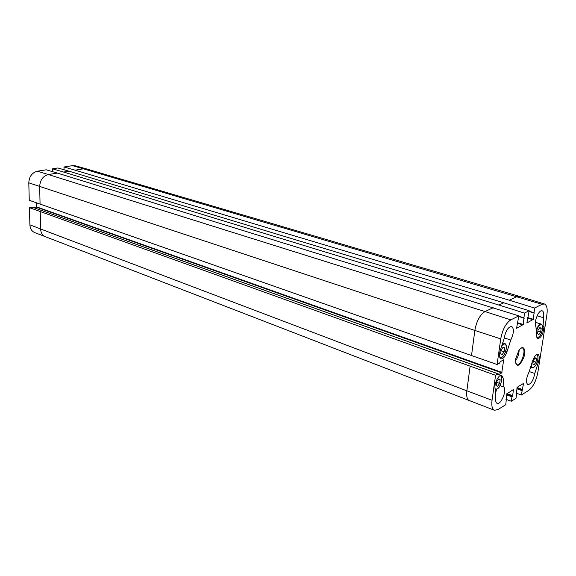 <?xml version="1.0" encoding="UTF-8"?>
<svg xmlns="http://www.w3.org/2000/svg" width="576" height="576" viewBox="0 0 576 576"><rect width="100%" height="100%" fill="white"/><g stroke="black" fill="none" stroke-linecap="round" stroke-linejoin="round"><path stroke-width="0.86" d="M501.214 349.877L503.237 347.062L504.72 347.998L504.173 351.785L502.164 354.593L500.674 353.678L501.214 349.877M504.173 351.785L501.098 350.734M504.72 347.998L502.985 347.414M538.07 330.113L539.914 327.485L541.195 328.435L540.634 332.035L538.798 334.656L537.509 333.727L538.07 330.113M540.634 332.035L537.905 331.171M541.195 328.435L539.597 327.931M535.838 322.423L535.694 320.047M29.894 224.827C30.125 228.622 31.687 231.185 34.589 232.524L494.482 410.285C492.178 409.19 491.357 405.85 492.034 400.262L495.569 375.3L29.448 207.662L29.894 224.827L40.622 228.982C40.846 232.877 42.43 235.505 45.374 236.866M29.448 207.662L32.407 207.194M33.797 207.662L36.634 206.87L36.54 202.882M534.564 308.03L542.052 304.301L544.435 303.984L519.358 296.345L516.917 296.647L509.27 300.218L534.564 308.03L533.398 319.32L526.86 323.006L529.164 310.723L503.755 302.796L498.931 305.057L524.426 313.085L523.296 324.533L516.542 328.327L518.846 315.871L57.355 173.074L46.253 169.805L37.289 171.223C32.011 172.685 29.182 176.551 28.8 182.822L29.254 200.275L497.102 364.514L499.651 363.103L500.22 361.67L503.698 359.777L501.732 372.888L498.348 374.825L498.197 373.838L495.569 375.3M52.567 171.662L52.517 168.811L63.626 172.051L498.931 305.057M503.755 302.796L68.983 171.18L57.852 167.969L52.517 168.811M64.022 169.747L63.986 166.997L75.132 170.179L509.27 300.218M519.358 296.345L86.609 168.948L75.29 165.78L72.54 165.636L63.986 166.997M494.482 410.285L497.837 409.637L505.786 404.683L506.815 393.854L513.439 389.513L512.676 395.741L511.963 396.821L511.301 401.249L506.009 399.319M511.301 401.249L515.981 398.34L516.643 393.934L516.146 393.602L517.277 387.18L523.541 383.414L521.33 395.006L516.211 393.178M544.435 303.984C546.883 305.122 547.697 308.772 546.862 314.928L537.804 372.636C536.119 381.024 533.102 386.95 528.739 390.391L521.33 395.006M495.209 390.298L495.302 389.556M543.456 317.736L543.953 326.873C543.312 333.734 541.282 337.658 537.854 338.645L536.515 335.851L535.961 326.707C533.254 323.194 538.711 309.262 542.174 310.81C543.686 311.53 544.111 313.841 543.456 317.736L537.106 315.799M510.768 340.042L506.887 351.972C505.116 356.717 503.15 358.999 500.983 358.826C499.241 357.754 499.018 354.902 500.314 350.273L504.245 338.184C505.685 330.768 508.154 326.851 511.661 326.419C514.217 328.745 513.922 333.288 510.768 340.042L504.274 337.903M503.935 387.043C507.067 390.362 500.854 405.252 497.11 403.358C495.691 402.624 495.274 400.478 495.842 396.914L494.971 387.857C494.302 382.882 499.104 374.004 501.732 375.314L503.122 378L503.935 387.043L500.047 385.618M495.504 393.365L496.519 389.506M534.766 373.478C533.326 380.455 531.014 384.17 527.846 384.617C525.722 382.536 526.097 378.389 528.977 372.154L532.649 360.864C534.305 356.429 536.069 354.269 537.962 354.391C539.489 355.363 539.64 358.006 538.402 362.326L534.766 373.478L529.178 371.534M521.021 348.113L522.389 347.976C526.867 349.049 520.92 366.595 516.708 364.723L515.707 363.78M515.57 359.1L515.419 360.612C516.557 367.668 519.314 366.718 523.692 357.754C526.594 349.474 523.138 344.038 518.861 350.453L515.57 359.1M515.398 361.066C517.752 357.782 518.99 354.118 519.127 350.078M524.426 313.085L529.164 310.723M497.102 364.514L500.731 338.897C502.524 329.522 505.879 323.186 510.797 319.882L518.846 315.871M533.376 360.454L535.205 357.804L536.486 358.646L535.939 362.174L534.118 364.817L532.829 363.996L533.376 360.454M536.486 358.646L534.974 358.142M535.939 362.174L533.246 361.26M496.678 381.751L498.686 378.907L500.155 379.728L499.63 383.422L497.628 386.266L496.145 385.459L496.678 381.751M500.155 379.728L498.521 379.138M499.63 383.422L496.591 382.32M501.66 346.126C504.914 342.583 506.434 343.512 506.232 348.912C504.562 355.5 502.387 358.25 499.709 357.163M500.026 357.948C502.942 357.61 505.022 354.564 506.268 348.811C506.621 345.859 506.117 344.074 504.756 343.469L502.157 344.599M536.285 332.114C537.739 324.23 543.888 321.595 542.506 329.357C541.015 335.326 539.086 337.946 536.738 337.219M536.983 337.846C539.546 337.37 541.397 334.519 542.542 329.27C542.923 326.369 542.477 324.641 541.202 324.086C539.366 324.014 537.689 326.11 536.184 330.379M512.676 395.741L506.894 393.595M506.779 394.106L512.438 396.209M506.743 394.322L512.201 396.353M506.664 394.855L511.963 396.821M529.085 311.227L533.858 312.674M517.198 323.15L523.051 325.001M518.789 316.267L523.728 317.794M57.355 173.074L48.355 174.542L37.289 171.223M86.501 168.919L83.7 168.782L75.132 170.179M542.052 304.301L72.54 165.636M68.983 171.18L63.626 172.051M517.068 387.533L522.691 389.57M516.982 388.044L522.454 390.031M516.946 388.253L522.23 390.175M516.874 388.771L521.993 390.629M36.634 206.87L501.984 372.406M36.418 207.166L501.732 372.888M32.234 207.13L498.118 373.853M493.243 307.714L485.028 311.558L48.355 174.542C42.984 176.054 40.09 180.036 39.672 186.487L40.068 204.149M510.797 319.882L485.028 311.558C479.959 314.784 476.561 321.077 474.84 330.437L28.8 182.822M40.234 211.615L40.622 228.982L466.862 390.823C466.25 396.374 467.136 399.73 469.526 400.896M500.731 338.897L474.84 330.437L471.506 355.644M470.102 366.257L466.862 390.823L492.034 400.262M543.953 326.873L542.621 326.455M506.887 351.972L505.627 351.547M503.122 378L501.718 377.496M538.402 362.326L537.221 361.93M505.937 399.845L506.304 399.982M517.27 322.632L523.296 324.533M518.76 316.49L523.75 318.038M523.793 318.082L524.239 318.226M516.154 393.566L516.514 393.696M527.573 317.527L533.398 319.32M527.501 318.031L533.16 319.781M529.056 311.45L533.88 312.912M529.049 311.494L534.348 313.106M503.388 359.921L503.762 360.05M536.256 354.874C537.674 354.852 538.186 356.386 537.804 359.474C536.918 366.156 531.202 371.002 531.346 364.867M530.914 366.199L532.001 367.92L530.518 367.409M499.766 375.811C501.394 375.696 502.027 377.273 501.674 380.527C499.91 387.266 497.7 389.995 495.05 388.714M504.756 343.469L502.747 342.799M541.202 324.086L535.342 322.272M32.328 207.137L498.197 373.838M505.937 399.802L506.39 399.967M516.154 393.523L516.586 393.682M529.049 311.479L533.923 312.955M532.001 367.92C534.629 367.769 536.573 364.918 537.833 359.374C538.186 356.832 537.84 355.219 536.803 354.528M495.245 389.534L497.959 388.562C498.866 387.115 499.594 388.267 501.71 380.412C502.034 377.77 501.624 376.106 500.465 375.408M523.944 352.505L524.75 352.771"/></g></svg>
